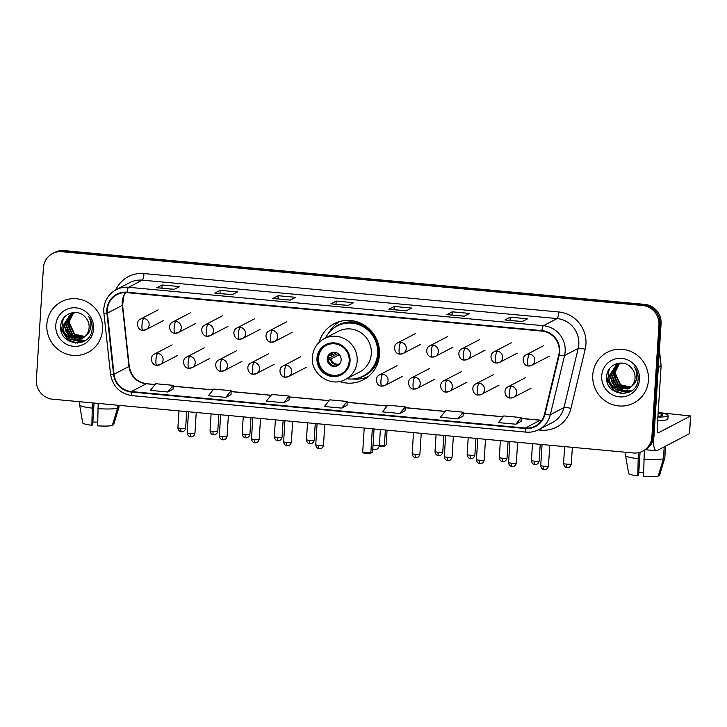 <?xml version="1.0" encoding="UTF-8"?>
<svg xmlns="http://www.w3.org/2000/svg" width="727" height="727" viewBox="0 0 727 727"><rect width="100%" height="100%" fill="white"/><g stroke="black" fill="none" stroke-linecap="round" stroke-linejoin="round"><path stroke-width="1.09" d="M339.464 381.475A31.606 30.589 -117.6 0 0 363.336 379.821A31.606 30.589 -117.6 0 0 379.458 354.64A31.606 30.589 -117.6 0 0 365.336 325.832A31.606 30.589 -117.6 0 0 334.084 323.769A31.606 30.589 -117.6 0 0 319.071 342.408M367.526 376.859A31.606 30.589 -117.6 0 0 368.144 376.686M339.409 321.625A31.606 30.589 -117.6 0 0 338.909 322.025M642.759 451.14L644.894 450.031A17.893 17.312 -117.6 0 0 654.018 435.773L661.07 323.697A17.893 17.312 -117.6 0 0 644.776 304.386L64.049 250.615A17.893 17.312 -117.6 0 0 54.661 252.451L53.589 253.005A17.893 17.312 -117.6 0 1 62.985 251.169A17.893 17.312 -117.6 0 0 53.589 253.005L52.526 253.559A17.893 17.312 -117.6 0 0 43.402 267.818L36.35 379.894A17.893 17.312 -117.6 0 0 52.644 399.205L633.371 452.976A17.893 17.312 -117.6 0 0 642.759 451.14A17.893 17.312 -117.6 0 0 651.883 436.891L658.935 324.805A17.893 17.312 -117.6 0 0 642.65 305.504L61.922 251.733A17.893 17.312 -117.6 0 0 52.526 253.559M642.65 305.504L643.713 304.94L62.985 251.169L643.713 304.94A17.893 17.312 -117.6 0 1 660.007 324.251A17.893 17.312 -117.6 0 0 643.713 304.94L644.776 304.386M651.883 436.891L652.955 436.336L660.007 324.251L652.955 436.336A17.893 17.312 -117.6 0 1 643.822 450.586A17.893 17.312 -117.6 0 0 652.955 436.336L654.018 435.773M46.837 324.496A28.626 27.708 -117.6 0 0 59.623 350.596A28.626 27.708 -117.6 0 0 87.931 352.459A28.626 27.708 -117.6 0 0 102.534 329.658A28.626 27.708 -117.6 0 0 89.739 303.559A28.626 27.708 -117.6 0 0 61.441 301.696A28.626 27.708 -117.6 0 0 46.837 324.496A28.626 27.708 -117.6 0 0 59.623 350.596A28.626 27.708 -117.6 0 0 87.931 352.459A28.626 27.708 -117.6 0 0 102.534 329.658A28.626 27.708 -117.6 0 0 89.739 303.559A28.626 27.708 -117.6 0 0 61.441 301.696A28.626 27.708 -117.6 0 0 46.837 324.496M592.759 375.05A28.626 27.708 -117.6 0 0 605.546 401.14A28.626 27.708 -117.6 0 0 633.844 403.003A28.626 27.708 -117.6 0 0 648.448 380.203A28.626 27.708 -117.6 0 0 635.662 354.113A28.626 27.708 -117.6 0 0 607.354 352.25A28.626 27.708 -117.6 0 0 592.759 375.05A28.626 27.708 -117.6 0 0 605.546 401.14A28.626 27.708 -117.6 0 0 633.844 403.003A28.626 27.708 -117.6 0 0 648.448 380.203A28.626 27.708 -117.6 0 0 635.662 354.113A28.626 27.708 -117.6 0 0 607.354 352.25A28.626 27.708 -117.6 0 0 592.759 375.05M107.305 309.829A19.084 18.466 62.4 0 1 117.047 294.626A19.084 18.466 62.4 0 1 127.061 292.672L541.869 331.085A19.084 18.466 62.4 0 1 558.754 354.93L544.532 414.136A19.084 18.466 62.4 0 1 535.29 426.086A19.084 18.466 62.4 0 1 525.267 428.039L131.333 391.562A19.084 18.466 62.4 0 1 114.03 374.269L107.387 313.137A19.084 18.466 62.4 0 1 107.305 309.829M106.842 309.784A19.565 18.929 -117.6 0 0 106.924 313.173L113.576 374.314A19.565 18.929 -117.6 0 0 131.305 392.035L525.239 428.512A19.565 18.929 -117.6 0 0 544.986 414.254L559.208 355.049A19.565 18.929 -117.6 0 0 541.897 330.612L127.089 292.199A19.565 18.929 -117.6 0 0 106.842 309.784M522.295 321.579L527.62 318.799L510.218 317.19L504.883 319.971L522.295 321.579M505.029 319.935L522.368 321.543L505.065 319.944A4.771 1.018 95.3 0 0 505.029 319.935A4.771 1.018 95.3 0 0 504.883 319.971M510.018 320.398L510.218 317.19M464.28 316.209L469.606 313.428L452.203 311.819L446.869 314.6L464.28 316.209M464.344 316.172L447.05 314.573A4.771 1.018 95.3 0 0 447.014 314.564A4.771 1.018 95.3 0 0 446.869 314.6M452.003 315.027L452.203 311.819M406.266 310.838L411.591 308.057L394.188 306.44L388.854 309.229L406.266 310.838M389 309.193L406.338 310.802L389.036 309.202A4.771 1.018 95.3 0 0 389 309.193A4.771 1.018 95.3 0 0 388.854 309.229M393.989 309.657L394.188 306.44M174.207 289.355L179.533 286.565L162.13 284.957L156.796 287.738L174.207 289.355M174.271 289.319L156.977 287.71A4.771 1.018 95.3 0 0 156.941 287.71A4.771 1.018 95.3 0 0 156.796 287.738M161.93 288.165L162.13 284.957M232.222 294.726L237.547 291.936L220.145 290.327L214.81 293.108L232.222 294.726M232.286 294.689L214.992 293.09A4.771 1.018 95.3 0 0 214.956 293.081A4.771 1.018 95.3 0 0 214.81 293.108M219.945 293.544L220.145 290.327M290.237 300.097L295.562 297.316L278.159 295.698L272.825 298.479L290.237 300.097M272.97 298.452L290.309 300.06L273.007 298.461A4.771 1.018 95.3 0 0 272.97 298.452A4.771 1.018 95.3 0 0 272.825 298.479M277.959 298.915L278.159 295.698M348.251 305.467L353.576 302.686L336.174 301.069L330.84 303.859L348.251 305.467M330.985 303.822L348.324 305.431L331.021 303.831A4.771 1.018 95.3 0 0 330.985 303.822A4.771 1.018 95.3 0 0 330.84 303.859M335.974 304.286L336.174 301.069M457.819 418.852L463.19 412.182L445.787 410.573L440.417 417.243L457.819 418.852L463.099 416.062M515.834 424.223L521.204 417.562L503.802 415.944L498.431 422.614L515.834 424.223L521.114 421.433M283.775 402.74L289.146 396.07L271.744 394.461L266.373 401.122L283.775 402.74L289.055 399.95M225.761 397.369L231.131 390.699L213.729 389.09L208.358 395.752L225.761 397.369L231.041 394.579M167.746 391.989L173.026 389.236L173.117 385.328L155.714 383.72L150.344 390.381L167.746 391.989L173.117 385.328M399.805 413.481L405.084 410.728L405.175 406.811L387.773 405.203L382.402 411.873L399.805 413.481L405.175 406.811M341.79 408.111L347.161 401.44L329.758 399.832L324.387 406.502L341.79 408.111L347.07 405.321M347.161 401.44L347.07 405.357M289.146 396.07L289.055 399.986M231.131 390.699L231.041 394.607M463.19 412.182L463.099 416.098M521.204 417.562L521.114 421.469M84.714 336.656L74.19 334.475L68.638 322.179L73.391 312.901M84.895 336.492L74.608 334.256L69.065 321.952L73.627 312.837M83.959 337.273L72.491 335.356L66.948 323.061L72.464 313.192M84.15 337.128L72.918 335.138L67.375 322.843L72.7 313.11M83.169 337.81L70.801 336.247L65.257 323.942L71.573 313.537M83.369 337.682L71.228 336.019L65.675 323.724L71.791 313.446M85.522 335.874A13.477 13.041 -117.6 0 0 85.241 317.108C77.598 307.857 61.531 313.555 60.823 325.214C57.869 345.761 90.475 349.423 92.111 329.44L92.202 328.44C92.429 324.069 91.239 320.098 88.63 316.527C90.702 320.216 91.366 324.042 90.639 328.013C89.93 331.385 88.231 334.011 85.522 335.874L81.942 338.491L69.11 337.128L63.558 324.824L70.71 313.946L75.835 312.483M82.551 338.173L69.528 336.901L63.985 324.605L70.919 313.837M70.21 329.849L67.947 321.243M55.77 325.323A19.447 18.811 -117.6 0 0 73.472 346.306A19.447 18.811 -117.6 0 0 93.601 328.831A19.447 18.811 -117.6 0 0 75.899 307.848A19.447 18.811 -117.6 0 0 55.77 325.323M77.416 343.117L68.056 339.845L60.732 326.468M82.342 342.026L69.747 338.964L64.031 331.948L62.431 322.97L63.349 318.535M84.214 341.108L73.018 339.1M71.428 338.064L66.121 331.875L64.076 323.806M73.118 337.183L67.811 330.985L65.766 322.924M75.762 343.108L67.847 339.954L60.814 328.84M82.006 342.153L69.538 339.073L63.822 332.057L62.222 323.079L62.995 319.071M84.032 341.217L72.082 338.773M70.137 337.319L63.949 325.351M85.35 340.39L77.371 339.645M76.808 339.436L73.781 337.891M71.828 336.437L65.639 324.469M97.709 422.169A11.932 1.59 3.6 0 0 92.865 422.033M92.365 402.885L91.866 425.295L92.692 424.868L94.065 403.04M79.834 401.722L79.643 404.857A19.684 2.626 3.6 0 0 79.643 404.939A19.684 2.626 3.6 0 0 92.038 408.092M97.836 408.629A19.684 2.626 3.6 0 0 117.538 408.192L112.303 425.513A15.503 2.072 3.6 0 1 97.672 425.84L98.163 403.421M117.729 405.23L117.538 408.192M112.549 424.713L113.639 424.813L119.01 405.348M118.874 407.502A19.684 2.626 3.6 0 0 118.91 407.411A19.684 2.626 3.6 0 0 118.928 407.329L119.046 405.357M79.643 404.939L82.696 422.887A15.503 2.072 3.6 0 0 91.866 425.295M317.853 358.275A16.103 15.585 -117.6 0 0 325.042 372.951A16.103 15.585 -117.6 0 0 340.963 374.005A16.103 15.585 -117.6 0 0 349.178 361.174A16.103 15.585 -117.6 0 0 341.99 346.497A16.103 15.585 -117.6 0 0 326.069 345.452A16.103 15.585 -117.6 0 0 317.853 358.275M326.405 345.28A16.103 15.585 -117.6 0 0 318.517 357.929A16.103 15.585 -117.6 0 0 325.551 372.497A16.103 15.585 -117.6 0 0 341.299 373.823M346.743 378.722A28.208 27.299 -117.6 0 0 363.227 376.041L363.891 375.695A28.208 27.299 -117.6 0 0 378.285 353.222A28.208 27.299 -117.6 0 0 365.681 327.513A28.208 27.299 -117.6 0 0 337.791 325.678L337.119 326.023A28.208 27.299 -117.6 0 0 325.496 338.01M363.227 376.041A28.208 27.299 -117.6 0 0 377.613 353.567A28.208 27.299 -117.6 0 0 365.018 327.859A28.208 27.299 -117.6 0 0 337.119 326.023M371.315 353.722A22.964 22.219 -117.6 0 0 361.055 332.793A22.964 22.219 -117.6 0 0 338.355 331.303L324.224 338.673A22.964 22.219 62.4 0 1 346.924 340.172A22.964 22.219 62.4 0 1 357.184 361.101A22.964 22.219 62.4 0 1 345.47 379.385L359.601 372.015A22.964 22.219 -117.6 0 0 371.315 353.722M327.223 358.729A7.161 6.925 -117.6 0 0 337.492 365.726A7.161 6.925 -117.6 0 0 337.946 353.495A7.161 6.925 -117.6 0 0 327.223 358.729M331.348 352.804A7.161 6.925 -117.6 0 0 337.955 365.463M368.416 376.459A31.016 30.016 62.4 0 1 352.64 378.994M339.745 321.525A31.016 30.016 62.4 0 0 330.458 330.076L329.54 332.266M328.222 355.903L331.348 355.367L336.437 352.713M328.141 358.638L337.964 353.513M339.273 354.658L331.13 358.911L328.004 359.438M387.073 430.175L386.146 444.86L383.393 446.732L379.203 446.342M385.355 430.011L384.365 445.796L386.146 444.86M379.394 445.333L384.365 445.796L383.393 446.732M364.218 428.058L362.7 452.112L370.825 452.866L372.333 428.803M362.7 452.112L364.054 453.257L369.852 453.793L372.606 451.93L374.051 428.966M369.852 453.793L372.606 451.93M653.146 440.289A23.855 5.098 95.3 0 0 656.363 450.74A23.855 5.098 95.3 0 0 657.072 450.586L689.46 433.683L690.577 415.98L658.189 432.883A5.961 1.272 -84.7 0 1 658.008 432.928A5.961 1.272 -84.7 0 1 657.226 427.685L661.107 365.999L658.317 367.462M690.577 415.98L659.952 412.736M659.416 350.014L661.097 365.49A2.981 2.89 62.4 0 1 661.107 365.999M643.622 472.714A11.932 1.59 3.6 0 0 638.788 472.586M638.324 452.712L637.788 475.849L638.606 475.422L640.06 452.258M657.662 420.688A20.274 2.708 3.6 0 0 667.886 418.979L668.113 415.444A20.274 2.708 3.6 0 0 658.18 412.473M657.89 417.144A20.274 2.708 3.6 0 0 668.113 415.444M663.896 447.023A19.684 2.626 3.6 0 0 664.196 446.941L663.46 458.746L658.226 476.058A15.503 2.072 3.6 0 1 643.586 476.385L644.313 450.331M658.462 475.267L659.553 475.367L664.787 458.046L665.405 446.242M665.532 446.251A19.684 2.626 3.6 0 0 665.578 446.151L664.841 457.883A19.684 2.626 3.6 0 1 664.832 457.965A19.684 2.626 3.6 0 1 664.787 458.046M625.756 452.267L625.556 455.411A19.684 2.626 3.6 0 0 625.565 455.493A19.684 2.626 3.6 0 0 637.952 458.646M643.749 459.182A19.684 2.626 3.6 0 0 663.46 458.746M625.565 455.493L628.619 473.431A15.503 2.072 3.6 0 0 637.788 475.849M657.944 416.262A14.913 1.99 3.6 0 0 662.751 415.108A14.913 1.99 3.6 0 0 658.126 413.354M630.636 387.209L620.104 385.028L614.56 372.724L619.313 363.455M630.818 387.046L620.531 384.801L614.978 372.506L619.549 363.391M629.873 387.818L618.413 385.91L612.861 373.605L618.386 363.736M630.073 387.673L618.831 385.683L613.288 373.387L618.613 363.654M629.082 388.363L616.723 386.791L611.171 374.487L617.487 364.082M629.282 388.236L617.141 386.573L611.598 374.269L617.714 363.991M631.445 386.428A13.477 13.041 -117.6 0 0 631.154 367.653C623.512 358.402 607.445 364.1 606.745 375.759C603.783 396.306 636.398 399.977 638.024 379.994L638.115 378.994C638.342 374.614 637.152 370.643 634.553 367.071C636.616 370.761 637.288 374.587 636.552 378.558C635.852 381.929 634.144 384.556 631.445 386.428L627.855 389.036L615.024 387.673L609.48 375.377L616.632 364.5L621.758 363.037M628.464 388.727L615.451 387.455L609.898 375.15L616.841 364.391M616.132 380.394L613.87 371.788M601.692 375.877A19.447 18.811 -117.6 0 0 619.395 396.86A19.447 18.811 -117.6 0 0 639.515 379.376A19.447 18.811 -117.6 0 0 621.812 358.393A19.447 18.811 -117.6 0 0 601.692 375.877M623.33 393.661L613.979 390.39L606.645 377.022M628.255 392.571L615.669 389.508L609.953 382.493L608.345 373.514L609.262 369.089M630.136 391.653L618.931 389.645M617.341 388.618L612.043 382.42L609.989 374.35M619.04 387.736L613.733 381.539L611.68 373.469M621.685 393.661L613.761 390.508L606.727 379.394M627.919 392.698L615.46 389.617L609.744 382.602L608.135 373.623L608.917 369.616M629.946 391.762L618.005 389.318M616.051 387.873L609.862 375.895M631.263 390.944L623.293 390.19M622.73 389.981L619.695 388.436M617.741 386.991L611.552 375.014M64.049 250.615L61.922 251.733M661.07 323.697L658.935 324.805M125.48 292.599A19.084 18.466 -117.6 0 0 122.236 302.041A19.084 18.466 -117.6 0 0 122.309 305.34L128.961 366.481A19.084 18.466 -117.6 0 0 146.263 383.774L155.015 384.583M115.747 289.928A29.825 28.862 62.4 0 1 143.991 273.57L558.79 311.974A5.961 1.272 -84.7 0 1 557.091 318.571L142.283 280.159A23.855 23.082 -117.6 0 0 129.76 282.612L116.111 289.737A23.855 23.082 62.4 0 1 128.634 287.283A5.961 1.272 95.3 0 0 127.089 292.199M558.79 311.974A29.825 28.862 62.4 0 1 585.944 344.162A29.825 28.862 62.4 0 1 585.18 349.242L570.959 408.438A29.825 28.862 62.4 0 1 540.861 430.175L538.216 429.93M578.81 344.316A23.855 23.082 -117.6 0 0 557.091 318.571L543.442 325.696A23.855 23.082 62.4 0 1 564.552 355.503L550.33 414.708A23.855 23.082 62.4 0 1 538.78 429.639L552.42 422.523A23.855 23.082 -117.6 0 0 563.979 407.583L578.201 348.378A23.855 23.082 -117.6 0 0 578.81 344.316M116.111 289.737C108.705 293.908 104.597 300.287 103.797 308.893L103.888 313.01A5.961 0.563 -6.2 0 0 106.924 313.173M132.314 395.615A5.961 1.272 -84.7 0 1 132.141 395.652A5.961 1.272 -84.7 0 1 131.305 392.035M525.239 428.512A5.961 1.272 95.3 0 0 526.075 432.129C530.565 432.52 534.799 431.693 538.78 429.639M544.986 414.254A5.961 1.009 13.5 0 0 550.33 414.708L563.979 407.583A5.961 1.009 -166.5 0 1 570.959 408.438M103.888 313.01L110.54 374.151A5.961 0.563 -6.2 0 0 113.576 374.314M559.208 355.049A5.961 1.009 13.5 0 0 564.552 355.503L578.201 348.378A5.961 1.009 -166.5 0 1 585.18 349.242M541.897 330.612A5.961 1.272 -84.7 0 1 543.442 325.696L128.634 287.283L142.283 280.159A5.961 1.272 -84.7 0 0 143.991 273.57M540.915 428.53A5.961 1.272 -84.7 0 1 540.861 430.175M525.267 428.039L540.197 420.251A19.084 18.466 -117.6 0 0 541.779 420.324M107.387 313.137L122.309 305.34A10.732 1.018 173.8 0 0 122.581 305.076L129.233 366.208A10.732 1.018 173.8 0 1 128.961 366.481L114.03 374.269M131.333 391.562L146.263 383.774A10.732 2.299 -84.7 0 1 146.581 383.702L155.087 384.492M173.099 386.255L213.029 389.954M231.113 391.626L271.044 395.324M289.128 396.997L329.058 400.695M347.142 402.367L387.073 406.066M405.157 407.747L445.088 411.446M463.172 413.118L503.102 416.816M521.186 418.488L540.197 420.251A10.732 2.299 -84.7 0 1 540.515 420.179L541.833 420.251M350.05 361.255A16.994 16.448 -117.6 0 0 334.574 342.917A16.994 16.448 -117.6 0 0 316.981 358.193A16.994 16.448 -117.6 0 0 332.457 376.541A16.994 16.448 -117.6 0 0 350.05 361.255M357.611 378.194A28.598 27.671 -117.6 0 0 379.34 349.269M368.298 328.104A28.598 27.671 -117.6 0 0 332.139 329.395M373.015 445.451A4.771 0.636 3.6 0 0 373.569 445.515A4.771 0.636 3.6 0 0 379.276 445.387A4.771 0.636 3.6 0 0 379.394 445.251L380.385 429.548M330.531 355.576A6.925 6.697 62.4 0 1 332.839 352.368M331.348 355.367A6.561 6.352 62.4 0 1 333.711 352.277M339.164 364.491A6.925 6.697 62.4 0 1 330.312 359.111M339.736 363.827A6.561 6.352 62.4 0 1 331.13 358.911M143.701 318.444A5.961 5.771 -117.6 0 0 140.565 319.053C135.068 321.307 137.594 330.603 142.774 330.276A5.961 1.272 -84.7 0 1 141.992 325.033A5.961 1.272 95.3 0 1 143.701 318.444A5.961 5.771 -117.6 0 1 146.082 329.631L142.774 330.276A5.961 1.272 -84.7 0 0 142.955 330.24A5.961 5.771 -117.6 0 0 146.082 329.631L163.675 320.443M180.896 428.421A3.88 0.518 -176.4 0 1 177.897 427.721C178.179 431.356 181.159 431.929 180.732 431.702L181.405 431.829A3.88 0.827 -84.7 0 1 180.896 428.421A3.88 0.518 -176.4 0 0 185.63 428.212L186.675 411.618M181.523 431.802A3.88 0.827 -84.7 0 1 181.405 431.829L182.259 431.811C181.777 431.983 184.876 431.838 185.63 428.212M175.834 321.416A5.961 5.771 -117.6 0 0 172.708 322.034C167.201 324.287 169.727 333.575 174.916 333.257A5.961 1.272 -84.7 0 1 174.135 328.013A5.961 1.272 95.3 0 1 175.834 321.416A5.961 5.771 -117.6 0 1 178.224 332.602L174.916 333.257A5.961 1.272 -84.7 0 0 175.098 333.22A5.961 5.771 -117.6 0 0 178.224 332.602L195.817 323.424M213.038 431.402A3.88 0.518 -176.4 0 1 210.039 430.702C210.321 434.337 213.302 434.91 212.866 434.682L213.547 434.81A3.88 0.827 -84.7 0 1 213.038 431.402A3.88 0.518 -176.4 0 0 217.773 431.193L218.818 414.59M213.665 434.782A3.88 0.827 -84.7 0 1 213.547 434.81L214.401 434.791C213.92 434.964 217.019 434.819 217.773 431.193M207.977 324.396A5.961 5.771 -117.6 0 0 204.841 325.005C199.343 327.259 201.87 336.556 207.059 336.228A5.961 1.272 -84.7 0 1 206.268 330.985A5.961 1.272 95.3 0 1 207.977 324.396A5.961 5.771 -117.6 0 1 210.367 335.583L207.059 336.228A5.961 1.272 -84.7 0 0 207.231 336.192A5.961 5.771 -117.6 0 0 210.367 335.583L227.96 326.396M245.181 434.373A3.88 0.518 -176.4 0 1 242.173 433.674C242.454 437.309 245.444 437.881 245.008 437.654L245.69 437.781A3.88 0.827 -84.7 0 1 245.181 434.373A3.88 0.518 -176.4 0 0 249.915 434.164L250.96 417.571M245.808 437.754A3.88 0.827 -84.7 0 1 245.69 437.781L246.535 437.763C246.062 437.936 249.152 437.79 249.915 434.164M240.119 327.368A5.961 5.771 -117.6 0 0 236.984 327.977C231.486 330.24 234.012 339.527 239.192 339.209A5.961 1.272 -84.7 0 1 238.411 333.966A5.961 1.272 95.3 0 1 240.119 327.368A5.961 5.771 -117.6 0 1 242.509 338.555L239.192 339.209A5.961 1.272 -84.7 0 0 239.374 339.164A5.961 5.771 -117.6 0 0 242.509 338.555L260.093 329.376M277.323 437.345A3.88 0.518 -176.4 0 1 274.315 436.654C274.597 440.289 277.578 440.862 277.151 440.635L277.832 440.753A3.88 0.827 -84.7 0 1 277.323 437.345A3.88 0.518 -176.4 0 0 282.058 437.145L283.103 420.542M277.941 440.735A3.88 0.827 -84.7 0 1 277.832 440.753L278.677 440.744C278.205 440.916 281.294 440.771 282.058 437.145M272.252 330.349A5.961 5.771 -117.6 0 0 269.126 330.958C263.628 333.211 266.155 342.508 271.335 342.181A5.961 1.272 -84.7 0 1 270.553 336.937A5.961 1.272 95.3 0 1 272.252 330.349A5.961 5.771 -117.6 0 1 274.642 341.536L271.335 342.181A5.961 1.272 -84.7 0 0 271.516 342.144A5.961 5.771 -117.6 0 0 274.642 341.536L292.236 332.348M309.457 440.326A3.88 0.518 -176.4 0 1 306.458 439.626C306.739 443.261 309.72 443.833 309.293 443.606L309.966 443.734A3.88 0.827 -84.7 0 1 309.457 440.326A3.88 0.518 -176.4 0 0 314.191 440.117L315.236 423.523M310.084 443.706A3.88 0.827 -84.7 0 1 309.966 443.734L310.82 443.715C310.338 443.888 313.437 443.743 314.191 440.117M400.813 342.253A5.961 5.771 -117.6 0 0 397.687 342.862C392.189 345.116 394.716 354.412 399.895 354.085A5.961 1.272 -84.7 0 1 399.114 348.842A5.961 1.272 95.3 0 1 400.813 342.253A5.961 5.771 -117.6 0 1 403.203 353.44L399.895 354.085A5.961 1.272 -84.7 0 0 400.077 354.049A5.961 5.771 -117.6 0 0 403.203 353.44L420.797 344.253M438.017 452.23A3.88 0.518 -176.4 0 1 435.019 451.531C435.3 455.166 438.281 455.738 437.854 455.511L438.526 455.638A3.88 0.827 -84.7 0 1 438.017 452.23A3.88 0.518 -176.4 0 0 442.752 452.021L443.797 435.428M438.645 455.611A3.88 0.827 -84.7 0 1 438.526 455.638L439.381 455.62C438.899 455.793 441.998 455.647 442.752 452.021M432.956 345.225A5.961 5.771 -117.6 0 0 429.83 345.834C424.323 348.088 426.849 357.384 432.038 357.066A5.961 1.272 -84.7 0 1 431.256 351.823A5.961 1.272 95.3 0 1 432.956 345.225A5.961 5.771 -117.6 0 1 435.346 356.412L432.038 357.066A5.961 1.272 -84.7 0 0 432.211 357.021A5.961 5.771 -117.6 0 0 435.346 356.412L452.939 347.233M470.16 455.202A3.88 0.518 -176.4 0 1 467.161 454.511C467.443 458.146 470.424 458.719 469.987 458.492L470.669 458.61A3.88 0.827 -84.7 0 1 470.16 455.202A3.88 0.518 -176.4 0 0 474.895 454.993L475.94 438.399M470.787 458.592A3.88 0.827 -84.7 0 1 470.669 458.61L471.514 458.601C471.041 458.773 474.14 458.619 474.895 454.993M465.098 348.206A5.961 5.771 -117.6 0 0 461.963 348.815C456.465 351.068 458.991 360.365 464.18 360.038A5.961 1.272 -84.7 0 1 463.39 354.794A5.961 1.272 95.3 0 1 465.098 348.206A5.961 5.771 -117.6 0 1 467.488 359.383L464.18 360.038A5.961 1.272 -84.7 0 0 464.353 360.001A5.961 5.771 -117.6 0 0 467.488 359.383L485.082 350.205M502.302 458.183A3.88 0.518 -176.4 0 1 499.295 457.483C499.576 461.118 502.566 461.69 502.13 461.463L502.811 461.59A3.88 0.827 -84.7 0 1 502.302 458.183A3.88 0.518 -176.4 0 0 507.037 457.974L508.082 441.371M502.93 461.563A3.88 0.827 -84.7 0 1 502.811 461.59L503.657 461.572C503.184 461.745 506.274 461.6 507.037 457.974M497.241 351.177A5.961 5.771 -117.6 0 0 494.106 351.786C488.608 354.04 491.134 363.336 496.314 363.018A5.961 1.272 -84.7 0 1 495.532 357.775A5.961 1.272 95.3 0 1 497.241 351.177A5.961 5.771 -117.6 0 1 499.622 362.364L496.314 363.018A5.961 1.272 -84.7 0 0 496.496 362.973A5.961 5.771 -117.6 0 0 499.622 362.364L517.215 353.186M534.445 461.154A3.88 0.518 -176.4 0 1 531.437 460.464C531.719 464.099 534.699 464.671 534.272 464.444L534.954 464.562A3.88 0.827 -84.7 0 1 534.445 461.154A3.88 0.518 -176.4 0 0 539.18 460.945L540.225 444.351M535.063 464.535A3.88 0.827 -84.7 0 1 534.954 464.562L535.799 464.553C535.317 464.726 538.416 464.571 539.18 460.945M529.374 354.149A5.961 5.771 -117.6 0 0 526.248 354.767C520.741 357.021 523.276 366.317 528.456 365.99A5.961 1.272 -84.7 0 1 527.675 360.746A5.961 1.272 95.3 0 1 529.374 354.149A5.961 5.771 -117.6 0 1 531.764 365.336L528.456 365.99A5.961 1.272 -84.7 0 0 528.638 365.954A5.961 5.771 -117.6 0 0 531.764 365.336L549.358 356.157M566.578 464.135A3.88 0.518 -176.4 0 1 563.579 463.435C563.861 467.07 566.842 467.643 566.406 467.416L567.087 467.543A3.88 0.827 -84.7 0 1 566.578 464.135A3.88 0.518 -176.4 0 0 571.313 463.926L572.358 447.323M567.205 467.516A3.88 0.827 -84.7 0 1 567.087 467.543L567.941 467.525C567.46 467.697 570.559 467.552 571.313 463.926M190.201 433.446A3.88 0.518 -176.4 0 1 187.193 432.747C187.475 436.382 190.465 436.954 190.029 436.727L190.71 436.854A3.88 0.827 -84.7 0 1 190.201 433.446A3.88 0.518 -176.4 0 0 194.936 433.237L196.235 412.5M190.828 436.827A3.88 0.827 -84.7 0 1 190.71 436.854L191.555 436.836C191.083 437.009 194.173 436.863 194.936 433.237M157.659 353.44A5.961 5.771 -117.6 0 0 154.524 354.049C149.026 356.303 151.552 365.599 156.741 365.272A5.961 1.272 -84.7 0 1 155.951 360.029A5.961 1.272 95.3 0 1 157.659 353.44A5.961 5.771 -117.6 0 1 160.049 364.627L156.741 365.272A5.961 1.272 -84.7 0 0 156.914 365.236A5.961 5.771 -117.6 0 0 160.049 364.627L177.642 355.439M222.335 436.418A3.88 0.518 -176.4 0 1 219.336 435.727C219.618 439.353 222.598 439.935 222.171 439.699L222.844 439.826A3.88 0.827 -84.7 0 1 222.335 436.418A3.88 0.518 -176.4 0 0 227.078 436.209L228.378 415.48M222.962 439.799A3.88 0.827 -84.7 0 1 222.844 439.826L223.698 439.817C223.216 439.98 226.315 439.835 227.078 436.209M189.802 356.412A5.961 5.771 -117.6 0 0 186.666 357.021C181.168 359.274 183.695 368.571 188.875 368.253A5.961 1.272 -84.7 0 1 188.093 363.009A5.961 1.272 95.3 0 1 189.802 356.412A5.961 5.771 -117.6 0 1 192.182 367.598L188.875 368.253A5.961 1.272 -84.7 0 0 189.056 368.207A5.961 5.771 -117.6 0 0 192.182 367.598L209.776 358.42M254.477 439.399A3.88 0.518 -176.4 0 1 251.478 438.699C251.76 442.334 254.741 442.907 254.305 442.679L254.986 442.807A3.88 0.827 -84.7 0 1 254.477 439.399A3.88 0.518 -176.4 0 0 259.212 439.19L260.52 418.452M255.104 442.779A3.88 0.827 -84.7 0 1 254.986 442.807L255.84 442.788C255.359 442.961 258.458 442.816 259.212 439.19M221.935 359.392A5.961 5.771 -117.6 0 0 218.809 360.001C213.302 362.255 215.837 371.552 221.017 371.224A5.961 1.272 -84.7 0 1 220.236 365.981A5.961 1.272 95.3 0 1 221.935 359.392A5.961 5.771 -117.6 0 1 224.325 370.579L221.017 371.224A5.961 1.272 -84.7 0 0 221.199 371.188A5.961 5.771 -117.6 0 0 224.325 370.579L241.918 361.392M286.62 442.37A3.88 0.518 -176.4 0 1 283.621 441.68C283.903 445.306 286.883 445.887 286.447 445.651L287.129 445.778A3.88 0.827 -84.7 0 1 286.62 442.37A3.88 0.518 -176.4 0 0 291.354 442.161L292.663 421.433M287.247 445.751A3.88 0.827 -84.7 0 1 287.129 445.778L287.974 445.76C287.501 445.933 290.6 445.787 291.354 442.161M254.077 362.364A5.961 5.771 -117.6 0 0 250.951 362.973C245.444 365.227 247.971 374.523 253.16 374.205A5.961 1.272 -84.7 0 1 252.378 368.962A5.961 1.272 95.3 0 1 254.077 362.364A5.961 5.771 -117.6 0 1 256.467 373.551L253.16 374.205A5.961 1.272 -84.7 0 0 253.332 374.16A5.961 5.771 -117.6 0 0 256.467 373.551L274.061 364.372M318.762 445.351A3.88 0.518 -176.4 0 1 315.754 444.651C316.036 448.286 319.017 448.859 318.59 448.632L319.271 448.759A3.88 0.827 -84.7 0 1 318.762 445.351A3.88 0.518 -176.4 0 0 323.497 445.142L324.796 424.404M319.38 448.732A3.88 0.827 -84.7 0 1 319.271 448.759L320.116 448.741C319.644 448.913 322.733 448.768 323.497 445.142M286.22 365.336A5.961 5.771 -117.6 0 0 283.085 365.954C277.587 368.207 280.113 377.504 285.293 377.177A5.961 1.272 -84.7 0 1 284.511 371.933A5.961 1.272 95.3 0 1 286.22 365.336A5.961 5.771 -117.6 0 1 288.61 376.522L285.293 377.177A5.961 1.272 -84.7 0 0 285.475 377.14A5.961 5.771 -117.6 0 0 288.61 376.522L306.203 367.344M415.181 454.275A3.88 0.518 -176.4 0 1 412.173 453.575C412.454 457.21 415.444 457.783 415.008 457.556L415.69 457.683A3.88 0.827 -84.7 0 1 415.181 454.275A3.88 0.518 -176.4 0 0 419.915 454.066L421.224 433.328M415.808 457.656A3.88 0.827 -84.7 0 1 415.69 457.683L416.535 457.665C416.062 457.837 419.152 457.692 419.915 454.066M382.638 374.269A5.961 5.771 -117.6 0 0 379.512 374.878C374.005 377.131 376.531 386.428 381.72 386.11A5.961 1.272 -84.7 0 1 380.939 380.866A5.961 1.272 95.3 0 1 382.638 374.269A5.961 5.771 -117.6 0 1 385.028 385.455L381.72 386.11A5.961 1.272 -84.7 0 0 381.893 386.064A5.961 5.771 -117.6 0 0 385.028 385.455L402.622 376.277M447.323 457.247A3.88 0.518 -176.4 0 1 444.315 456.556C444.597 460.191 447.578 460.764 447.15 460.536L447.832 460.654A3.88 0.827 -84.7 0 1 447.323 457.247A3.88 0.518 -176.4 0 0 452.058 457.038L453.357 436.309M447.941 460.636A3.88 0.827 -84.7 0 1 447.832 460.654L448.677 460.645C448.205 460.818 451.294 460.664 452.058 457.038M414.781 377.24A5.961 5.771 -117.6 0 0 411.646 377.858C406.148 380.112 408.674 389.408 413.854 389.081A5.961 1.272 -84.7 0 1 413.072 383.838A5.961 1.272 95.3 0 1 414.781 377.24A5.961 5.771 -117.6 0 1 417.171 388.427L413.854 389.081A5.961 1.272 -84.7 0 0 414.036 389.045A5.961 5.771 -117.6 0 0 417.171 388.427L434.764 379.249M479.457 460.227A3.88 0.518 -176.4 0 1 476.458 459.528C476.739 463.163 479.72 463.735 479.293 463.508L479.965 463.635A3.88 0.827 -84.7 0 1 479.457 460.227A3.88 0.518 -176.4 0 0 484.191 460.018L485.5 439.281M480.084 463.608A3.88 0.827 -84.7 0 1 479.965 463.635L480.82 463.617C480.338 463.79 483.437 463.644 484.191 460.018M446.923 380.221A5.961 5.771 -117.6 0 0 443.788 380.83C438.29 383.084 440.816 392.38 445.996 392.062A5.961 1.272 -84.7 0 1 445.215 386.819A5.961 1.272 95.3 0 1 446.923 380.221A5.961 5.771 -117.6 0 1 449.304 391.408L445.996 392.062A5.961 1.272 -84.7 0 0 446.178 392.017A5.961 5.771 -117.6 0 0 449.304 391.408L466.898 382.22M511.599 463.199A3.88 0.518 -176.4 0 1 508.6 462.508C508.882 466.143 511.863 466.716 511.426 466.489L512.108 466.607A3.88 0.827 -84.7 0 1 511.599 463.199A3.88 0.518 -176.4 0 0 516.334 462.99L517.642 442.261M512.226 466.589A3.88 0.827 -84.7 0 1 512.108 466.607L512.953 466.598C512.48 466.77 515.579 466.616 516.334 462.99M479.057 383.193A5.961 5.771 -117.6 0 0 475.931 383.811C470.424 386.064 472.95 395.352 478.139 395.034A5.961 1.272 -84.7 0 1 477.357 389.79A5.961 1.272 95.3 0 1 479.057 383.193A5.961 5.771 -117.6 0 1 481.447 394.379L478.139 395.034A5.961 1.272 -84.7 0 0 478.321 394.997A5.961 5.771 -117.6 0 0 481.447 394.379L499.04 385.201M543.741 466.18A3.88 0.518 -176.4 0 1 540.734 465.48C541.015 469.115 544.005 469.687 543.569 469.46L544.25 469.587A3.88 0.827 -84.7 0 1 543.741 466.18A3.88 0.518 -176.4 0 0 548.476 465.971L549.776 445.233M544.369 469.56A3.88 0.827 -84.7 0 1 544.25 469.587L545.096 469.569C544.623 469.742 547.713 469.597 548.476 465.971M511.199 386.173A5.961 5.771 -117.6 0 0 508.064 386.782C502.566 389.036 505.092 398.332 510.281 398.005A5.961 1.272 -84.7 0 1 509.491 392.771A5.961 1.272 95.3 0 1 511.199 386.173A5.961 5.771 -117.6 0 1 513.589 397.36L510.281 398.005A5.961 1.272 -84.7 0 0 510.454 397.969A5.961 5.771 -117.6 0 0 513.589 397.36L531.183 388.173M658.353 366.917L661.097 365.49M110.54 374.151C112.749 386.464 119.946 393.634 132.141 395.652L526.075 432.129M129.233 366.208C131.133 376.295 136.912 382.129 146.581 383.702M173.099 386.155L213.102 389.863M231.113 391.526L271.116 395.234M289.128 396.897L329.131 400.604M347.142 402.267L387.146 405.975M405.157 407.638L445.16 411.346M463.172 413.018L503.175 416.716M521.186 418.388L540.515 420.179M122.581 305.076L124.017 295.435L125.571 292.599M232.295 294.68L214.956 293.081M174.28 289.31L156.941 287.71M464.353 316.172L447.014 314.564M114.421 422.233L118.91 407.411M324.224 338.673C317.09 342.69 313.128 348.842 312.365 357.121C310.484 374.178 330.867 387.918 345.47 379.385M372.769 449.35A4.771 4.771 0 0 0 379.394 445.251M158.159 309.875L140.565 319.053M177.897 427.721L178.951 410.9M190.301 312.846L172.708 322.034M210.039 430.702L211.094 413.872M222.435 315.827L204.841 325.005M242.173 433.674L243.236 416.853M254.577 318.799L236.984 327.977M274.315 436.654L275.379 419.824M286.72 321.779L269.126 330.958M306.458 439.626L307.512 422.805M415.281 333.684L397.687 342.862M435.019 451.531L436.073 434.71M447.423 336.656L429.83 345.834M467.161 454.511L468.215 437.681M479.556 339.627L461.963 348.815M499.295 457.483L500.358 440.662M511.699 342.608L494.106 351.786M531.437 460.464L532.5 443.634M543.841 345.579L526.248 354.767M563.579 463.435L564.634 446.614M172.117 344.871L154.524 354.049M187.193 432.747L188.511 411.782M204.26 347.842L186.666 357.021M219.336 435.727L220.654 414.763M236.402 350.814L218.809 360.001M251.478 438.699L252.796 417.734M268.545 353.795L250.951 362.973M283.621 441.68L284.939 420.715M300.678 356.766L283.085 365.954M315.754 444.651L317.072 423.687M397.096 365.699L379.512 374.878M412.173 453.575L413.499 432.62M429.239 368.671L411.646 377.858M444.315 456.556L445.633 435.591M461.381 371.651L443.788 380.83M476.458 459.528L477.775 438.572M493.524 374.623L475.931 383.811M508.6 462.508L509.918 441.543M525.657 377.604L508.064 386.782M540.734 465.48L542.06 444.524M656.363 450.74L645.431 449.731M690.65 415.908L689.532 433.601M660.334 472.777L664.832 457.965"/></g></svg>
